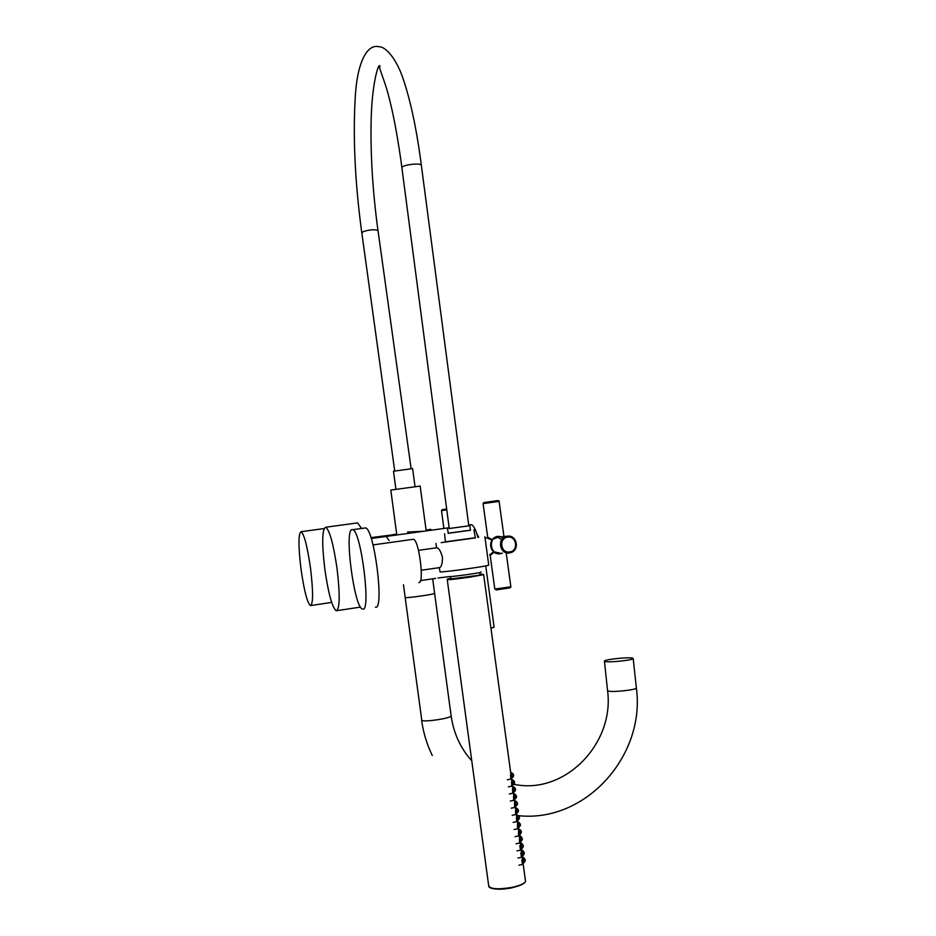 <?xml version="1.0" encoding="UTF-8"?>
<svg xmlns="http://www.w3.org/2000/svg" width="936" height="936" viewBox="0 0 936 936"><rect width="100%" height="100%" fill="white"/><g stroke="black" fill="none" stroke-linecap="round" stroke-linejoin="round"><path stroke-width="1.4" d="M396.688 534.046L389.458 536M427.834 530.689L432.35 530.057M430.139 529.425L431.894 530.08M388.861 536.082L394.267 534.339M477.898 537.393C475.757 529.589 473.546 525.342 471.276 524.675L470.375 524.792M432.537 530.033L427.752 530.7M389.072 540.47L386.264 536.445L385.562 536.539M476.775 533.555L478.705 537.287M337.112 569.006C340.166 595.612 339.838 609.535 336.129 610.775C332.034 607.008 328.255 593.026 324.78 568.842C321.738 542.623 322.078 528.746 325.822 527.214C329.776 530.618 333.544 544.553 337.112 569.006M356.534 523.048L357.622 522.908L361.436 528.337M310.576 568.655C313.291 592.043 313.221 604.352 310.366 605.592C307.125 602.386 303.978 590.031 300.936 568.515C298.233 545.442 298.315 533.157 301.181 531.683C304.329 534.596 307.464 546.928 310.576 568.655M451.082 715.537L434.632 593.471C433.602 594.43 407.792 598.081 405.358 597.613L405.358 597.613C407.792 598.081 433.602 594.43 434.632 593.471L434.608 593.295M605.147 661.577C609.348 662.63 632.432 660.196 633.204 658.628L632.362 658.043C627.845 657.049 605.276 659.435 604.41 661.003L605.147 661.577M494.103 627.178L490.967 628.243M420.159 486.088L390.803 490.066L396.817 534.982M436.656 547.782L437.018 547.724C439.124 548.438 440.926 551.643 442.447 557.329C442.424 563.519 441.464 566.959 439.546 567.637M475.324 537.849L441.172 542.646L475.324 537.814M439.206 567.661L440.119 571.908C444.623 572.212 486.474 566.397 488.756 565.145L488.721 564.899M445.419 541.815L475.301 537.732M412.951 539.241L413.396 539.265C419.024 539.674 424.628 584.052 418.86 582.531M352.123 529.6L352.732 529.682C361.109 530.572 371.381 612.951 362.63 609.067L362.419 609.008C354.112 607.534 343.98 529.226 352.123 529.6M364.361 528.091L365.566 527.927C374.353 528.758 384.614 610.951 375.453 607.136M475.336 537.896L445.442 542.002M480.004 574.657L480.028 574.833C478.647 575.663 453.831 579.127 451.012 578.881L450.473 576.564M449.14 528.548L468.796 525.845L421.294 164.9C420.322 164.116 417.667 163.882 413.326 164.174C405.627 165.052 401.825 166.292 401.895 167.86L449.233 528.536M412.612 468.62L393.483 471.194L395.87 489.037M448.087 533.216L470.445 530.15M438.013 578.015L449.221 576.599C452.31 576.857 479.618 573.043 481.162 572.153L481.127 571.966M468.796 525.821L449.221 528.501M469.849 525.716L470.469 530.256L448.285 533.298L447.49 528.781M489.68 554.732L493.518 551.866C490.37 548.356 489.82 544.401 491.891 539.99L487.246 538.083M501.778 539.663L497.484 537.018M485.094 538.411L487.913 537.334L492.418 539.932C490.651 544.284 491.201 548.239 494.044 551.795L500.362 553.223M499.099 536.831L492.242 539.487C495.624 535.837 499.251 535.38 503.147 538.118M502.421 553.153C499.344 554.334 496.536 554.042 493.986 552.252L493.518 551.866L493.986 552.252L490.37 555.27L489.973 554.662M471.767 760.816C460.547 748.309 453.679 733.379 451.152 716.028C450.31 718.38 424.406 722.253 421.797 720.404L405.183 597.589M604.445 661.342L607.546 690.37L608.306 691.072C612.53 692.418 635.638 689.972 636.386 688.1L636.34 687.703M492.57 888.521C497.437 889.598 503.884 889.375 511.887 887.843C504.176 889.317 497.882 889.574 493.003 888.603M447.256 579.665L488.615 885.304C489.423 889.048 497.262 889.75 512.109 887.375C519.808 885.667 524.289 883.689 525.541 881.443L525.353 880.062M512.074 887.609C500.947 889.586 493.401 889.469 489.446 887.258M450.415 576.576L450.661 578.354C440.657 580.238 454.042 579.244 469.79 576.88C483.128 574.798 486.521 573.943 479.957 574.306M469.895 577.173C455.165 579.244 447.607 580.004 447.221 579.442L483.643 574.645L469.895 577.173M525.073 882.18C523.411 884.263 519.094 886.064 512.109 887.597C498.829 889.633 491.084 889.34 488.838 886.731M521.96 884.497L511.91 887.831M511.524 773.288L510.763 772.212M512.495 780.343L511.711 779.243M513.454 787.41L512.671 786.275M515.245 798.794L514.648 794.465L513.618 793.307M515.397 801.532L514.578 800.338M516.368 808.599L515.537 807.382M517.339 815.677L516.496 814.425M519.234 822.604L517.456 821.469M518.298 822.744L517.351 821.445M519.269 829.834L518.415 828.524M520.24 836.913L519.48 835.497L520.088 835.52L521.387 837.088M522.124 843.745L520.521 842.54M521.212 843.991L520.51 842.552M522.183 851.081L521.516 849.631M513.326 774.47L513.525 775.909M512.343 777.605L511.571 773.312M514.285 781.525L514.484 782.964M513.314 784.66L512.53 780.378M515.256 788.58L515.455 790.019M514.274 791.727L513.49 787.433M516.216 795.647L516.415 797.086M517.187 802.714L517.386 804.153M516.204 805.861L515.408 801.567M518.146 809.78L518.345 811.231M517.175 812.939L516.368 808.645M519.117 816.859L519.316 818.298M518.135 820.006L517.327 815.724M520.088 823.937L520.287 825.376M519.106 827.096L518.298 822.802M521.048 831.016L521.247 832.455M520.077 834.175L519.258 829.881M522.019 838.094L522.218 839.545M521.048 841.265L520.217 836.971M522.99 845.185L523.189 846.635M522.007 848.355L521.188 844.061M523.961 852.275L524.16 853.726M522.978 855.445L522.148 851.152M511.793 775.909L511.992 777.36M510.81 779.056L510.565 774.704C512.53 775.921 512.659 777.371 510.939 779.068M512.752 782.999L512.951 784.45M511.77 786.158L511.547 781.794C513.501 782.999 513.618 784.45 511.91 786.158M513.724 790.089L513.923 791.54M512.741 793.248L512.53 788.884C514.461 790.066 514.578 791.528 512.881 793.26M514.695 797.191L514.894 798.642M513.712 800.35L513.525 795.986C515.432 797.156 515.537 798.619 513.852 800.362M515.666 804.293L515.865 805.732M514.683 807.452L514.507 803.088C516.391 804.258 516.496 805.72 514.835 807.464M516.637 811.395L516.836 812.846M515.654 814.554L515.49 810.202C517.362 811.36 517.468 812.811 515.806 814.577M517.608 818.497L517.807 819.948M516.625 821.668L516.485 817.303C518.322 818.45 518.427 819.901 516.777 821.691M518.579 825.61L518.778 827.061M517.596 828.781L517.468 824.417C519.293 825.552 519.386 827.014 517.748 828.805M519.55 832.724L519.749 834.175M518.567 835.907L518.45 831.542C520.252 832.654 520.346 834.116 518.72 835.918M520.521 839.838L520.72 841.288M519.538 843.02L519.445 838.656C521.223 839.767 521.317 841.23 519.702 843.043M521.492 846.963L521.691 848.414M520.51 850.145L519.831 845.746L520.428 845.781C522.194 846.869 522.276 848.332 520.673 850.169M522.463 854.088L522.662 855.539M521.481 857.271L520.79 852.871L521.422 852.907C523.154 853.971 523.236 855.434 521.656 857.306M523.446 861.214L523.645 862.664M522.463 864.408L521.761 859.997L522.405 860.044C524.125 861.085 524.195 862.547 522.627 864.431M524.932 859.365L525.119 860.816M523.949 862.547L523.119 858.242M523.154 858.172L522.522 856.732M421.375 165.473L420.393 158.125C415.947 126.067 410.202 99.684 403.182 78.963C396.337 58.231 385.328 46.426 379.15 46.8C367.181 43.419 356.967 62.349 355.177 98.409C352.977 137.253 354.978 180.519 361.167 228.197M394.688 470.796L361.881 233.368C361.834 231.859 364.9 230.701 371.065 229.917C374.88 229.624 377.208 229.905 378.027 230.736L378.097 231.227M446.706 509.874L441.488 510.646L442.143 509.71L446.589 509.044L442.318 509.664M507.651 537.159C498.467 538.083 500.596 553.621 509.687 551.936C518.86 550.976 516.719 535.509 507.651 537.159M509.558 552.919C500.023 554.744 496.688 538.843 506.107 536.468L507.265 536.211C516.918 534.409 520.077 550.567 510.494 552.72L509.582 552.907M484.064 502.515L497.847 500.655M483.877 502.562L495.94 500.854C498.116 500.409 499.18 500.596 499.122 501.404L483.093 503.615L483.994 502.527M490.16 555.2L494.793 589.025L510.857 586.825M486.03 537.814L485.023 537.896M506.212 553.024L510.88 586.93L509.909 587.866L496.033 589.961M435.673 578.366L420.486 580.601M423.973 531.215L407.558 532.046M370.937 537.615L396.724 534.316M430.747 529.343L426.067 529.987M471.276 524.675L468.679 525.038M449.128 527.74L371.229 538.516M360.524 607.101L337.042 610.635M357.622 522.908L325.822 527.214M331.66 602.421L310.998 605.498M324.031 528.583L301.181 531.683M514.063 784.391L516.274 784.742C565.789 793.681 614.543 743.254 607.593 690.768M518.415 815.665C585.866 823.013 645.653 755.352 636.386 688.1L633.204 658.628M432.292 755.516C426.886 744.401 423.318 732.666 421.61 720.287M432.654 578.811L434.632 593.471M403.474 584.801L405.159 597.402M494.126 627.354L485.725 565.882M420.147 485.995L426.196 530.911M421.282 570.258L439.429 567.625M436.527 547.794L435.942 543.465M488.756 565.145L484.871 536.749M418.497 550.356L437.018 547.724M373.043 544.904L413.396 539.265M352.732 529.682L365.566 527.927M512.097 887.609C519.726 886.018 524.207 883.958 525.541 881.443L523.189 864.174M522.627 860.114L522.218 857.048M521.656 852.988L521.235 849.911M520.685 845.863L520.264 842.786M519.714 838.738L519.293 835.661M518.743 831.624L518.322 828.547M517.772 824.511L517.351 821.422M516.801 817.397L516.38 814.32M515.83 810.295L515.408 807.206M514.858 803.182L514.437 800.105M513.887 796.091L513.466 793.003M512.916 788.99L512.495 785.901M511.945 781.899L511.524 778.799M510.986 774.809L483.643 574.645M522.428 884.263L511.898 887.843M510.623 772.212L512.635 773.428M511.582 779.232L513.607 780.484M512.542 786.263L514.578 787.55M513.501 793.295L515.549 794.617M514.461 800.327L516.532 801.696M515.432 807.358L517.503 808.762M516.391 814.402L518.474 815.841M518.404 828.465L520.416 830.01M521.551 849.584L523.329 851.28M510.787 773.428L512.097 773.265C514.063 774.47 514.192 775.921 512.483 777.605M511.758 780.484L513.08 780.32C515.022 781.513 515.151 782.964 513.443 784.672M512.717 787.55L514.063 787.387C515.993 788.58 516.11 790.031 514.414 791.739M513.688 794.605L515.046 794.453C516.941 795.623 517.058 797.074 515.385 798.806M514.648 801.672L516.029 801.52C517.912 802.69 518.017 804.141 516.356 805.873M515.619 808.751L517.011 808.587C518.872 809.757 518.977 811.208 517.315 812.951M516.578 815.818L517.994 815.665C519.831 816.789 519.925 818.24 518.287 820.03M517.549 822.896L518.977 822.744C520.79 823.867 520.884 825.33 519.258 827.108M518.521 829.975L519.96 829.834C521.75 830.934 521.843 832.396 520.229 834.198M519.48 837.065L520.942 836.924C522.721 838.012 522.803 839.475 521.2 841.288M520.451 844.143L521.925 844.015C523.68 845.091 523.762 846.553 522.171 848.379M521.422 851.233L522.908 851.105C524.651 852.181 524.733 853.632 523.142 855.469M507.382 779.735L510.869 779.08M508.342 786.837L511.84 786.17M509.301 793.939L512.811 793.272M510.26 801.052L513.782 800.374M511.22 808.154L514.753 807.475M512.179 815.279L515.736 814.589M513.15 822.393L516.707 821.703M514.11 829.518L517.678 828.816M515.069 836.644L518.649 835.93M516.029 843.769L519.632 843.055M517 850.906L520.603 850.18M517.959 858.043L521.586 857.317M518.93 865.18L522.557 864.443M522.393 858.335L523.891 858.207C525.611 859.248 525.681 860.699 524.113 862.571M522.569 856.651L524.312 858.37M479.723 572.539L480.028 574.833M361.226 228.606L361.811 232.888M379.314 65.59C377.103 67.497 372.001 86.744 371.159 119.504C370.41 152.977 372.493 188.534 377.395 226.161L411.103 468.562M400.959 160.688C396.291 128.056 391.178 103.018 385.62 85.562C379.899 68.293 379.057 68.199 379.981 65.824M401.825 167.287L401.064 161.413M412.589 468.526L415.011 486.439M473.955 529.776L475.371 538.106M444.6 533.801L445.466 542.201M441.488 510.646L443.898 528.466M510.494 552.72C520.124 550.543 516.976 534.468 507.277 536.211L496.969 537.147M483.093 503.615L487.726 537.416M487.761 537.849L485.047 538.048M499.122 501.404L504.071 537.416"/></g></svg>
